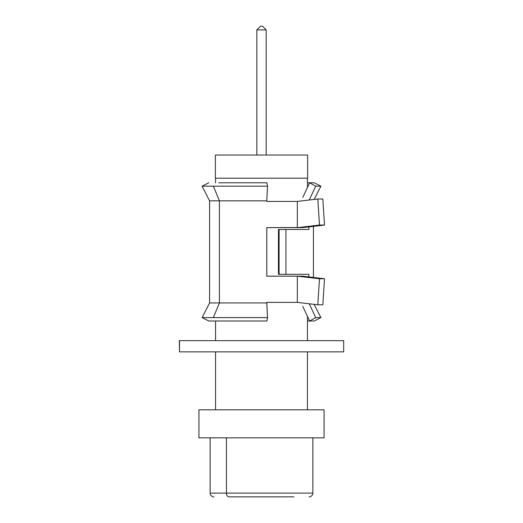 <?xml version="1.0" encoding="UTF-8"?>
<svg xmlns="http://www.w3.org/2000/svg" width="523" height="523" viewBox="0 0 523 523"><rect width="100%" height="100%" fill="white"/><g stroke="black" fill="none" stroke-linecap="round" stroke-linejoin="round"><path stroke-width="0.78" d="M198.93 409.81L198.93 437.823L198.93 409.81L215.548 409.81L215.548 351.861L215.548 409.81L324.07 409.81L324.07 437.823L324.07 409.81L198.93 409.81L324.07 409.81M307.452 178.193L307.452 187.463L307.452 178.193M307.452 316.33L307.452 340.656L307.452 316.33M307.452 351.861L307.452 409.81L307.452 351.861M215.548 340.656L215.548 321.004L215.548 340.656M215.548 182.789L215.548 178.193L215.548 182.789M198.93 437.823L324.07 437.823L198.93 437.823M210.135 437.823L210.135 493.117L226.452 493.117A3.733 2.55 90 0 0 229.002 496.85A3.733 2.55 -90 0 1 226.452 493.117L210.579 493.117M312.421 493.117L226.452 493.117L226.452 437.823L226.452 493.117L312.865 493.117C312.832 496.569 308.642 497.177 309.132 496.85M229.002 496.85L293.998 496.85M215.365 155.03L215.365 178.193L307.635 178.193L307.635 155.03L215.365 155.03L307.635 155.03L307.635 178.193L215.365 178.193L215.365 155.03M266.168 155.03L266.168 29.883L266.168 155.03M256.832 29.883L256.832 155.03L256.832 29.883L266.168 29.883L262.435 26.15L266.168 29.883L256.832 29.883L260.565 26.15L262.435 26.15L260.565 26.15L256.832 29.883M218.751 182.789L266.874 182.789L218.751 182.789M208.762 182.789L202.1 186.175L209.573 200.839L209.573 302.954L202.1 317.618L213.351 317.618L202.1 317.618L208.762 321.004L266.874 321.004L267.547 317.618L266.789 302.954L219.412 302.954L219.412 200.839L209.573 200.839L219.412 200.839L213.351 186.175L202.1 186.175L267.547 186.175L266.874 182.789L267.547 186.175L213.351 186.175L219.412 200.839L266.789 200.839L267.547 186.175L266.789 200.839L219.412 200.839L219.412 302.954L213.351 317.618L267.547 317.618L213.351 317.618L219.412 302.954L209.573 302.954L266.789 302.954L266.789 302.379L297.332 302.379L317.807 304.791L322.828 304.791L324.515 278.746L319.494 278.746L317.807 304.791L319.494 278.746L324.515 278.746L303.686 276.288L298.659 276.288L319.494 278.746L297.332 276.183L297.332 302.379L317.807 304.791L322.828 304.791L324.515 278.746L302.353 276.183L266.789 276.183L266.789 227.61L303.686 227.505L324.515 225.047L322.828 199.001L317.807 199.001L319.494 225.047L324.515 225.047L319.494 225.047L298.659 227.505L319.494 225.047L317.807 199.001L297.332 201.414L297.332 227.61L297.332 201.414L266.789 201.414L266.789 200.839L266.789 201.414L297.332 201.414L317.807 199.001L322.828 199.001L324.515 225.047L302.353 227.61L266.789 227.61L301.856 227.616M314.146 304.36L320.9 317.618L315.696 317.618L309.27 303.785L315.696 317.618L309.623 321.004L302.804 306.341L309.623 321.004L314.238 321.004L320.9 317.618L315.696 317.618L309.623 321.004L307.452 321.004L314.238 321.004M308.877 274.314L308.877 276.896L308.877 274.314L285.924 274.314L308.877 274.314M278.452 229.479L279.092 229.479L279.092 274.314L279.092 229.479L308.877 229.479L308.877 226.897L308.877 229.479L285.924 229.479L285.924 274.314L278.458 274.314L285.924 274.314L285.924 229.479L278.458 229.479L278.452 274.314M315.696 186.175L309.27 200.008L315.696 186.175L320.9 186.175L315.696 186.175L309.623 182.789L315.696 186.175M208.762 321.004L266.874 321.004L267.547 317.618L266.789 302.379L297.332 302.379L297.332 276.183L266.789 276.183L266.789 227.61M307.452 182.789L309.623 182.789L302.804 197.452L309.623 182.789L314.238 182.789L307.452 182.789M314.238 182.789L320.9 186.175L314.146 199.433M266.723 276.177L276.798 276.177M276.798 227.616L266.723 227.616M292.174 276.177L266.893 276.177M179.494 340.656L343.683 340.656L179.494 340.656L179.494 351.861L343.683 351.861L179.494 351.861L179.317 340.656L179.494 351.861M210.135 493.117C210.168 496.569 214.358 497.177 213.868 496.85M312.865 437.823L312.865 493.117M313.427 226.361L313.427 277.432M343.683 340.656L343.683 351.861"/></g></svg>
